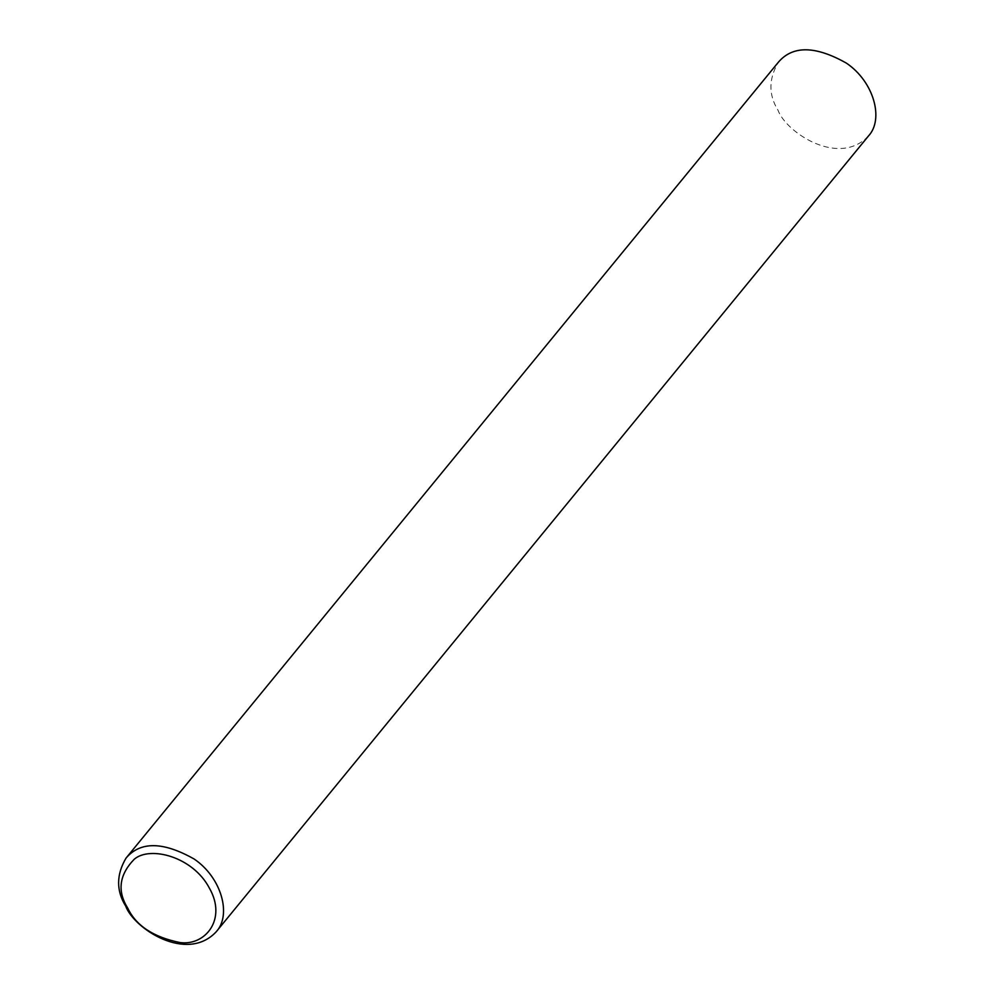<?xml version="1.0" encoding="UTF-8"?>
<svg xmlns="http://www.w3.org/2000/svg" width="994" height="994" viewBox="0 0 994 994"><rect width="100%" height="100%" fill="white"/><g stroke="black" fill="none" stroke-linecap="round" stroke-linejoin="round"><path stroke-width="0.75" stroke-dasharray="4.97 3.73" d="M868.408 136.054C838.849 167.365 786.117 132.537 777.991 110.197C768.461 94.84 768.586 78.861 778.352 62.237"/><path stroke-width="1.49" d="M125.679 906.068C116.149 890.711 116.261 874.72 126.027 858.108C140.403 841.235 163.091 841.533 194.066 858.978C221.637 877.565 231.888 915.201 216.083 931.925C186.537 963.236 133.792 928.396 125.679 906.068M127.692 908.031C117.031 890.997 119.23 874.72 134.289 859.201C150.256 845.559 193.047 856.778 209.386 888.139C227.191 919.139 205.311 946.114 179.914 942.536C153.411 937.143 136.004 925.638 127.692 908.031M126.027 858.108L778.352 62.237C792.727 45.364 815.403 45.662 846.379 63.119C873.962 81.707 884.2 119.342 868.408 136.054L216.083 931.925"/></g></svg>
